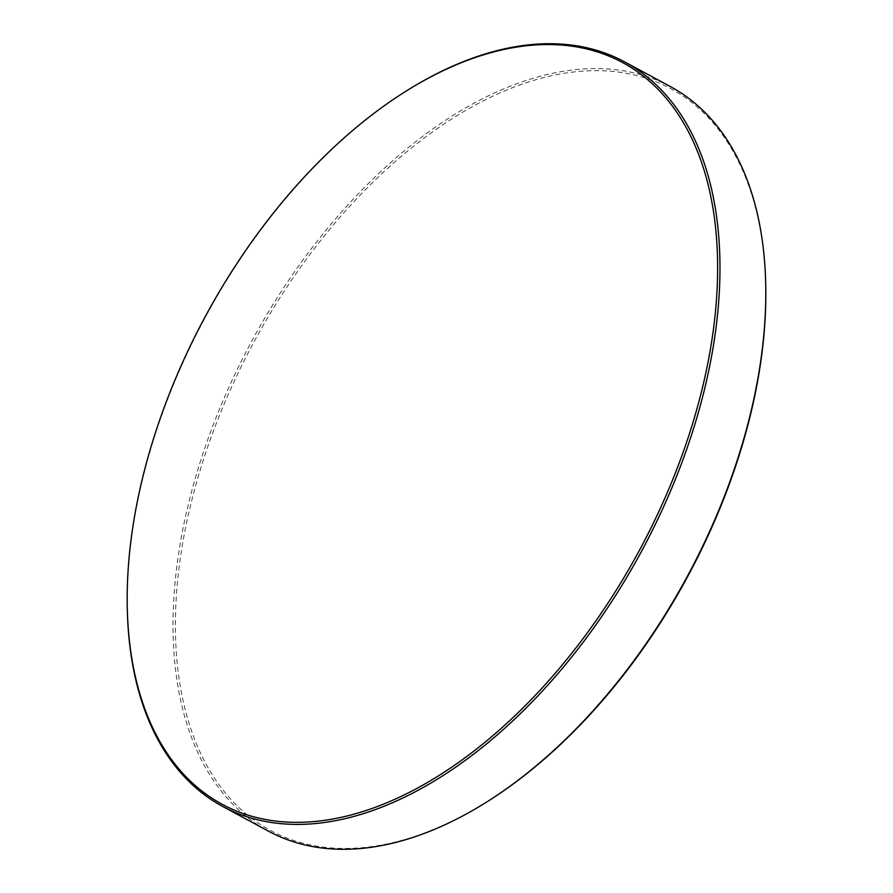 <?xml version="1.0" encoding="UTF-8"?>
<svg xmlns="http://www.w3.org/2000/svg" width="893" height="893" viewBox="0 0 893 893"><rect width="100%" height="100%" fill="white"/><g stroke="black" fill="none" stroke-linecap="round" stroke-linejoin="round"><path stroke-width="0.67" stroke-dasharray="4.46 3.35" d="M488.683 800.764A421.373 246.557 118.4 0 1 203.202 460.442A421.373 246.557 118.4 0 1 531.737 80.962A421.373 246.557 118.4 0 1 765.759 287.267M670.342 86.565A423.059 247.551 -61.6 0 0 200.914 459.795A423.059 247.551 -61.6 0 0 268.547 831.204M127.264 607.073A423.059 247.551 118.4 0 1 155.025 435.036A423.059 247.551 118.4 0 1 405.455 91.521"/><path stroke-width="1.34" d="M765.736 285.927L765.759 287.267A421.373 246.557 118.4 0 1 738.109 458.622A421.373 246.557 118.4 0 1 488.683 800.764L487.545 801.479A423.059 247.551 -61.6 0 0 737.975 457.964A423.059 247.551 -61.6 0 0 765.736 285.927A423.059 247.551 -61.6 0 0 670.342 86.565L624.453 61.796A423.059 247.551 118.4 0 1 692.086 433.205A423.059 247.551 118.4 0 1 222.658 806.435A423.059 247.551 118.4 0 1 127.264 607.073L127.241 605.733A421.373 246.557 -61.6 0 0 361.263 812.038A421.373 246.557 -61.6 0 0 689.798 432.558A421.373 246.557 -61.6 0 0 404.317 92.236A421.373 246.557 -61.6 0 0 154.891 434.378A421.373 246.557 -61.6 0 0 127.241 605.733M404.317 92.236L405.455 91.521A423.059 247.551 118.4 0 1 624.453 61.796M222.658 806.435L268.547 831.204A423.059 247.551 -61.6 0 0 487.545 801.479"/></g></svg>
